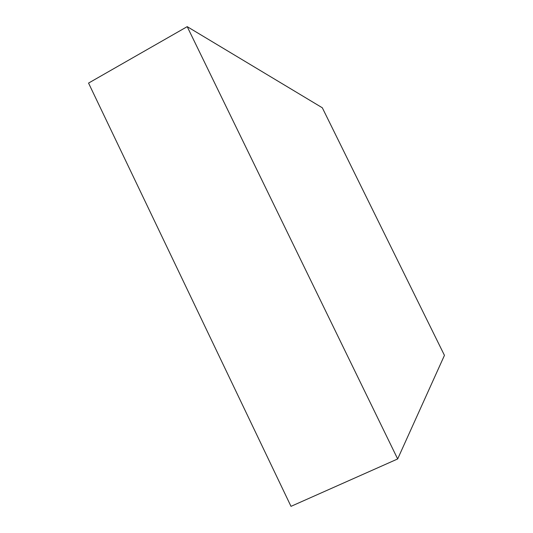 <?xml version="1.0" encoding="UTF-8"?>
<svg xmlns="http://www.w3.org/2000/svg" width="533" height="533" viewBox="0 0 533 533"><rect width="100%" height="100%" fill="white"/><g stroke="black" fill="none" stroke-linecap="round" stroke-linejoin="round"><path stroke-width="0.8" d="M444.449 355.358L322.318 107.779L187.203 26.65L397.665 458.953L444.449 355.358L322.318 107.779L187.203 26.65L88.551 83.088L187.203 26.65L397.665 458.953L290.998 506.35L397.665 458.953L444.449 355.358M290.998 506.35L88.551 83.088L290.998 506.35"/></g></svg>
